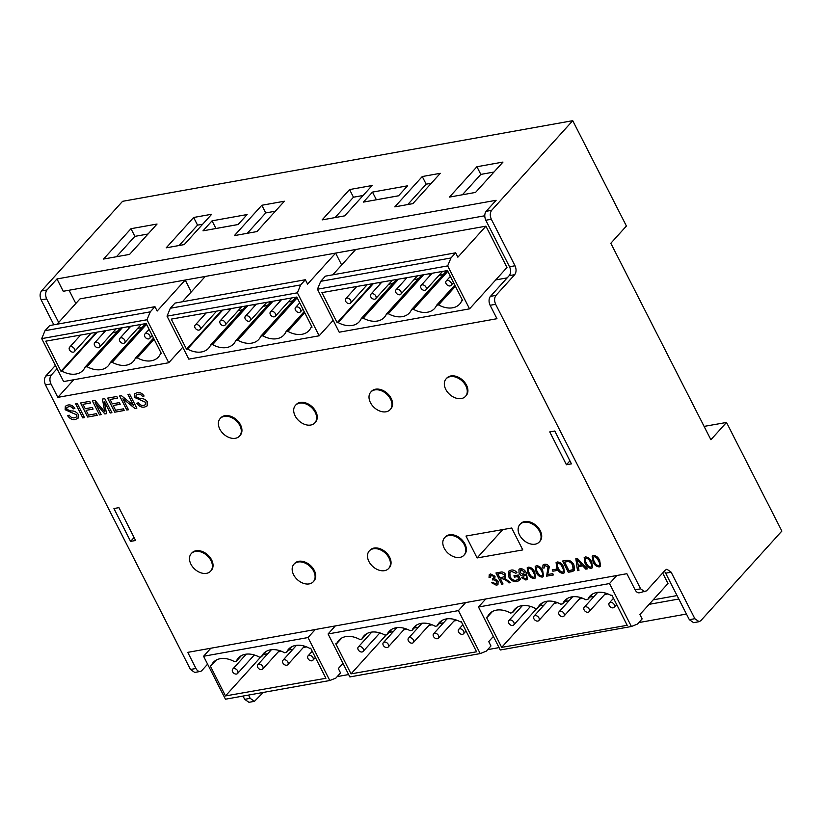 <?xml version="1.0" encoding="UTF-8"?>
<svg xmlns="http://www.w3.org/2000/svg" width="823" height="823" viewBox="0 0 823 823"><rect width="100%" height="100%" fill="white"/><g stroke="black" fill="none" stroke-linecap="round" stroke-linejoin="round"><path stroke-width="1.23" d="M74.523 348.973A3.261 2.294 -137.9 0 0 69.595 347.234A3.261 2.294 -137.9 0 0 69.513 349.868A3.261 2.294 -137.9 0 0 74.44 351.606A3.261 2.294 -137.9 0 0 74.523 348.973M99.634 344.559A3.261 2.294 -137.9 0 0 94.696 342.81A3.261 2.294 -137.9 0 0 94.614 345.454A3.261 2.294 -137.9 0 0 99.542 347.193A3.261 2.294 -137.9 0 0 99.634 344.559M124.736 340.146A3.261 2.294 -137.9 0 0 119.808 338.397A3.261 2.294 -137.9 0 0 119.726 341.041A3.261 2.294 -137.9 0 0 124.654 342.779A3.261 2.294 -137.9 0 0 124.736 340.146M149.837 335.722A3.261 2.294 -137.9 0 0 144.91 333.984A3.261 2.294 -137.9 0 0 144.827 336.628A3.261 2.294 -137.9 0 0 149.755 338.366A3.261 2.294 -137.9 0 0 149.837 335.722M200.051 326.896A3.261 2.294 -137.9 0 0 195.123 325.157A3.261 2.294 -137.9 0 0 195.041 327.801A3.261 2.294 -137.9 0 0 199.968 329.539A3.261 2.294 -137.9 0 0 200.051 326.896M225.163 322.482A3.261 2.294 -137.9 0 0 220.235 320.744A3.261 2.294 -137.9 0 0 220.153 323.377A3.261 2.294 -137.9 0 0 225.08 325.126A3.261 2.294 -137.9 0 0 225.163 322.482M250.264 318.069A3.261 2.294 -137.9 0 0 245.336 316.33A3.261 2.294 -137.9 0 0 245.254 318.964A3.261 2.294 -137.9 0 0 250.182 320.713A3.261 2.294 -137.9 0 0 250.264 318.069M275.376 313.656A3.261 2.294 -137.9 0 0 270.448 311.917A3.261 2.294 -137.9 0 0 270.366 314.551A3.261 2.294 -137.9 0 0 275.294 316.289A3.261 2.294 -137.9 0 0 275.376 313.656M300.477 309.242A3.261 2.294 -137.9 0 0 295.55 307.504A3.261 2.294 -137.9 0 0 295.467 310.137A3.261 2.294 -137.9 0 0 300.395 311.876A3.261 2.294 -137.9 0 0 300.477 309.242M350.691 300.416A3.261 2.294 -137.9 0 0 345.763 298.667A3.261 2.294 -137.9 0 0 345.681 301.311A3.261 2.294 -137.9 0 0 350.608 303.049A3.261 2.294 -137.9 0 0 350.691 300.416M375.802 295.992A3.261 2.294 -137.9 0 0 370.875 294.253A3.261 2.294 -137.9 0 0 370.782 296.897A3.261 2.294 -137.9 0 0 375.71 298.636A3.261 2.294 -137.9 0 0 375.802 295.992M400.904 291.579A3.261 2.294 -137.9 0 0 395.976 289.84A3.261 2.294 -137.9 0 0 395.894 292.484A3.261 2.294 -137.9 0 0 400.822 294.223A3.261 2.294 -137.9 0 0 400.904 291.579M426.016 287.165A3.261 2.294 -137.9 0 0 421.088 285.427A3.261 2.294 -137.9 0 0 420.995 288.071A3.261 2.294 -137.9 0 0 425.923 289.809A3.261 2.294 -137.9 0 0 426.016 287.165M451.117 282.752A3.261 2.294 -137.9 0 0 446.189 281.013A3.261 2.294 -137.9 0 0 446.107 283.647A3.261 2.294 -137.9 0 0 451.035 285.396A3.261 2.294 -137.9 0 0 451.117 282.752M237.652 670.868A3.261 2.294 -137.9 0 0 232.724 669.12A3.261 2.294 -137.9 0 0 232.631 671.763A3.261 2.294 -137.9 0 0 237.559 673.502A3.261 2.294 -137.9 0 0 237.652 670.868M262.753 666.455A3.261 2.294 -137.9 0 0 257.825 664.706A3.261 2.294 -137.9 0 0 257.743 667.35A3.261 2.294 -137.9 0 0 262.671 669.089A3.261 2.294 -137.9 0 0 262.753 666.455M287.865 662.031A3.261 2.294 -137.9 0 0 282.937 660.293A3.261 2.294 -137.9 0 0 282.845 662.937A3.261 2.294 -137.9 0 0 287.772 664.675A3.261 2.294 -137.9 0 0 287.865 662.031M312.966 657.618A3.261 2.294 -137.9 0 0 308.039 655.88A3.261 2.294 -137.9 0 0 307.956 658.523A3.261 2.294 -137.9 0 0 312.884 660.262A3.261 2.294 -137.9 0 0 312.966 657.618M363.18 648.791A3.261 2.294 -137.9 0 0 358.252 647.053A3.261 2.294 -137.9 0 0 358.17 649.686A3.261 2.294 -137.9 0 0 363.097 651.435A3.261 2.294 -137.9 0 0 363.18 648.791M388.281 644.378A3.261 2.294 -137.9 0 0 383.353 642.64A3.261 2.294 -137.9 0 0 383.271 645.273A3.261 2.294 -137.9 0 0 388.199 647.022A3.261 2.294 -137.9 0 0 388.281 644.378M413.393 639.965A3.261 2.294 -137.9 0 0 408.465 638.226A3.261 2.294 -137.9 0 0 408.383 640.86A3.261 2.294 -137.9 0 0 413.311 642.598A3.261 2.294 -137.9 0 0 413.393 639.965M438.494 635.551A3.261 2.294 -137.9 0 0 433.567 633.813A3.261 2.294 -137.9 0 0 433.484 636.446A3.261 2.294 -137.9 0 0 438.412 638.185A3.261 2.294 -137.9 0 0 438.494 635.551M463.606 631.138A3.261 2.294 -137.9 0 0 458.678 629.389A3.261 2.294 -137.9 0 0 458.596 632.033A3.261 2.294 -137.9 0 0 463.524 633.772A3.261 2.294 -137.9 0 0 463.606 631.138M513.819 622.311A3.261 2.294 -137.9 0 0 508.892 620.563A3.261 2.294 -137.9 0 0 508.809 623.206A3.261 2.294 -137.9 0 0 513.737 624.945A3.261 2.294 -137.9 0 0 513.819 622.311M538.921 617.888A3.261 2.294 -137.9 0 0 533.993 616.149A3.261 2.294 -137.9 0 0 533.911 618.793A3.261 2.294 -137.9 0 0 538.839 620.532A3.261 2.294 -137.9 0 0 538.921 617.888M564.033 613.474A3.261 2.294 -137.9 0 0 559.105 611.736A3.261 2.294 -137.9 0 0 559.012 614.38A3.261 2.294 -137.9 0 0 563.95 616.118A3.261 2.294 -137.9 0 0 564.033 613.474M589.134 609.061A3.261 2.294 -137.9 0 0 584.207 607.323A3.261 2.294 -137.9 0 0 584.124 609.956A3.261 2.294 -137.9 0 0 589.052 611.705A3.261 2.294 -137.9 0 0 589.134 609.061M614.246 604.648A3.261 2.294 -137.9 0 0 609.318 602.909A3.261 2.294 -137.9 0 0 609.226 605.543A3.261 2.294 -137.9 0 0 614.153 607.292A3.261 2.294 -137.9 0 0 614.246 604.648M239.524 436.097L240.162 435.398A13.055 9.166 -137.9 0 0 240.501 424.833A13.055 9.166 -137.9 0 0 220.79 417.868L220.153 418.578A13.055 9.166 -137.9 0 0 219.813 429.133A13.055 9.166 -137.9 0 0 239.524 436.097A13.055 9.166 -137.9 0 0 239.863 425.542A13.055 9.166 -137.9 0 0 220.153 418.578M314.839 422.857L315.476 422.148A13.055 9.166 -137.9 0 0 315.826 411.593A13.055 9.166 -137.9 0 0 296.115 404.628L295.478 405.338A13.055 9.166 -137.9 0 0 295.128 415.893A13.055 9.166 -137.9 0 0 314.839 422.857A13.055 9.166 -137.9 0 0 315.188 412.302A13.055 9.166 -137.9 0 0 295.478 405.338M390.164 409.607L390.802 408.908A13.055 9.166 -137.9 0 0 391.141 398.353A13.055 9.166 -137.9 0 0 371.43 391.388L370.792 392.087A13.055 9.166 -137.9 0 0 370.453 402.642A13.055 9.166 -137.9 0 0 390.164 409.607A13.055 9.166 -137.9 0 0 390.503 399.052A13.055 9.166 -137.9 0 0 370.792 392.087M465.479 396.367L466.116 395.668A13.055 9.166 -137.9 0 0 466.466 385.102A13.055 9.166 -137.9 0 0 446.745 378.138L446.107 378.847A13.055 9.166 -137.9 0 0 445.768 389.402A13.055 9.166 -137.9 0 0 465.479 396.367A13.055 9.166 -137.9 0 0 465.828 385.812A13.055 9.166 -137.9 0 0 446.107 378.847M539.281 541.987L539.919 541.287A13.055 9.166 -137.9 0 0 540.258 530.722A13.055 9.166 -137.9 0 0 520.548 523.757L519.91 524.467A13.055 9.166 -137.9 0 0 519.56 535.022A13.055 9.166 -137.9 0 0 539.281 541.987A13.055 9.166 -137.9 0 0 539.621 531.432A13.055 9.166 -137.9 0 0 519.91 524.467M463.956 555.227L464.594 554.527A13.055 9.166 -137.9 0 0 464.933 543.972A13.055 9.166 -137.9 0 0 445.222 537.008L444.585 537.707A13.055 9.166 -137.9 0 0 444.245 548.262A13.055 9.166 -137.9 0 0 463.956 555.227A13.055 9.166 -137.9 0 0 464.295 544.672A13.055 9.166 -137.9 0 0 444.585 537.707M388.641 568.477L389.279 567.767A13.055 9.166 -137.9 0 0 389.618 557.212A13.055 9.166 -137.9 0 0 369.908 550.248L369.27 550.957A13.055 9.166 -137.9 0 0 368.93 561.512A13.055 9.166 -137.9 0 0 388.641 568.477A13.055 9.166 -137.9 0 0 388.981 557.922A13.055 9.166 -137.9 0 0 369.27 550.957M313.316 581.717L313.954 581.017A13.055 9.166 -137.9 0 0 314.293 570.452A13.055 9.166 -137.9 0 0 294.583 563.488L293.945 564.197A13.055 9.166 -137.9 0 0 293.605 574.752A13.055 9.166 -137.9 0 0 313.316 581.717A13.055 9.166 -137.9 0 0 313.666 571.162A13.055 9.166 -137.9 0 0 293.945 564.197M210.626 571.152L211.264 570.452A13.055 9.166 -137.9 0 0 211.604 559.897A13.055 9.166 -137.9 0 0 191.893 552.933L191.255 553.632A13.055 9.166 -137.9 0 0 190.915 564.187A13.055 9.166 -137.9 0 0 210.626 571.152A13.055 9.166 -137.9 0 0 210.966 560.597A13.055 9.166 -137.9 0 0 191.255 553.632M55.378 365.422L45.8 376.008C44.103 378.436 43.989 381.409 45.471 384.927L190.452 669.469L195.967 668.482L187.757 652.361L626.9 573.703L635.109 589.824A6.533 4.084 79.8 0 0 639.378 592.797L646.528 590.852L665.241 570.164L666.887 569.207L671.157 572.191L694.849 618.701L699.118 621.684L700.754 620.727L781.85 531.082L726.503 422.456L704.107 426.396M53.834 324.787L41.15 299.881C39.669 296.362 39.782 293.389 41.479 290.961L122.576 201.316L572.746 120.683L491.65 210.328C489.952 212.756 489.839 215.729 491.321 219.247L515.023 265.767C516.505 269.286 516.391 272.259 514.694 274.687L495.971 295.375C494.273 297.803 494.16 300.776 495.641 304.294L640.623 588.836L644.893 591.809M41.15 299.881L46.664 298.893C45.183 295.375 45.296 292.402 46.993 289.974L56.972 278.946L496.115 200.287L486.136 211.316C484.428 213.743 484.325 216.716 485.807 220.245L509.509 266.755A6.533 4.084 -100.2 0 1 509.17 275.674L490.457 296.362A6.533 4.084 79.8 0 0 490.127 305.282L496.969 318.707L57.826 397.365L73.772 379.742M57.044 368.694L51.324 375.021A6.533 4.084 79.8 0 0 50.985 383.94L57.826 397.365M591.264 568.323C588.394 568.117 586.315 566.419 585.019 563.241L584.186 557.572L585.462 556.934C588.332 557.15 590.42 558.848 591.716 562.037L592.55 567.685L591.284 568.302C588.414 568.096 586.336 566.399 585.04 563.22L585.019 563.241M572.047 571.615L568.312 572.273L562.582 561.039L566.162 560.391C569.475 559.846 572.078 561.399 573.981 565.062L574.444 570.493L568.312 572.273M552.212 569.907L556.225 569.187L556.893 570.504L552.881 571.213L552.212 569.907M543.581 576.45L542.316 577.077C539.435 576.882 537.357 575.184 536.061 572.006L535.228 566.347L536.493 565.71C539.363 565.915 541.452 567.623 542.748 570.812L543.581 576.45L542.295 577.098C539.446 576.861 537.368 575.164 536.082 571.985L535.207 566.368M525.403 578.847C526.823 577.921 526.864 576.367 525.527 574.197L523.87 576.1C521.813 576.172 520.198 575.123 519.035 572.973L518.974 569.279L520.301 568.611C523.14 568.724 525.218 570.308 526.535 573.374L527.348 579.32L525.918 580.03L521.607 577.736L522.883 577.386L525.403 578.847L526.164 578.466M504.365 578.158L510.692 582.602L508.953 582.91C506.803 580.565 504.499 579.166 502.061 578.723L500.497 579.011L503.028 583.97L501.691 584.207L495.96 572.973L500.487 572.16C502.534 571.584 504.273 572.386 505.692 574.577L505.651 577.324L504.365 578.158M137.019 392.674C139.787 392.077 142.142 393.199 144.107 396.017L142.513 396.47C141.247 394.629 139.725 393.898 137.935 394.299L136.093 395.153L135.99 396.923L140.198 398.599C143.079 398.25 145.506 399.371 147.502 401.974L147.266 405.811L144.807 407.004C141.7 407.704 139.036 406.449 136.834 403.229L138.418 402.776C139.92 404.937 141.751 405.811 143.912 405.379L145.774 404.494L145.918 402.447L134.386 397.355L134.591 393.826L137.019 392.674M115.59 410.255L123.45 408.846L124.283 410.482L114.757 412.189L107.597 398.137L116.794 396.491L117.627 398.137L110.097 399.484L112.329 403.867L119.356 402.601L120.199 404.247L113.173 405.502L115.59 410.255M88.493 415.101L96.353 413.691L97.196 415.337L87.66 417.045L80.5 402.992L89.697 401.346L90.54 402.992L83.01 404.34L85.242 408.712L92.269 407.457L93.102 409.103L86.076 410.358L88.493 415.101M67.784 405.07C70.552 404.474 72.908 405.595 74.872 408.424L73.278 408.866C72.023 407.025 70.5 406.305 68.71 406.696L66.858 407.56L66.756 409.319L70.963 411.006C73.844 410.646 76.282 411.767 78.267 414.37L78.031 418.218L75.572 419.411C72.465 420.111 69.801 418.845 67.599 415.625L69.194 415.173C70.696 417.343 72.527 418.207 74.677 417.775L76.549 416.901L76.693 414.854L65.151 409.751L65.356 406.223L67.784 405.07M511.69 528.016L466.003 536.051L477.093 557.953L522.79 549.918L511.69 528.016M118.954 507.647L113.934 508.532L130.579 541.38L135.6 540.495L118.954 507.647M571.45 463.863L554.805 431.015L549.785 431.9L566.43 464.748L571.45 463.863M75.654 403.856L77.321 403.558L84.481 417.611L82.814 417.919L75.654 403.856L82.814 417.919M102.433 399.062L104.747 398.651L111.907 412.704L110.241 413.002L104.254 401.254L106.537 413.66L104.85 413.969L95.17 402.663L101.208 414.617L99.532 414.915L92.371 400.863L94.984 400.4L104.768 411.767L102.433 399.062M127.997 394.484L129.664 394.186L136.824 408.239L135.034 408.558L122.915 398.774L128.47 409.741L126.793 410.039L119.633 395.986L121.423 395.657L133.542 405.451L127.997 394.484M496.804 581.501L495.919 584.114L496.804 581.501L493.687 579.752L492.864 580.061L492.339 578.713L493.635 578.137L493.677 576.501L491.218 575.092L490.508 577.448L489.037 577.437L489.284 574.588L490.59 573.929L495.035 576.295L494.767 578.816L498.121 581.213L497.966 584.536L496.454 585.307L491.588 582.725L492.833 582.293L495.909 584.135L496.753 583.692M491.218 575.092L490.529 575.431L491.238 575.071L493.677 576.501M513.912 575.812L518.325 575.02L520.414 579.125L516.998 581.624C513.593 582.046 510.846 580.462 508.748 576.861L508.635 571.275L511.032 570.113C513.182 569.65 515.157 570.483 516.957 572.633L515.805 573.24L511.608 571.44L509.849 572.294L510.065 576.563C511.515 579.341 513.573 580.606 516.216 580.338L518.706 578.641L517.657 576.573L514.581 577.118L513.912 575.812L514.581 577.118L517.667 576.553L518.727 578.62L518.264 579.238L518.727 578.62M535.557 577.89L534.292 578.518C531.401 578.322 529.323 576.625 528.037 573.446L527.193 567.777L528.469 567.15C531.339 567.356 533.427 569.053 534.724 572.252L535.557 577.89L534.271 578.538C531.421 578.302 529.343 576.604 528.047 573.425L527.173 567.808M553.457 574.927L546.657 576.141L548.005 567.026L545.104 565.422L544.229 567.983L542.81 568.065L542.943 565.051L544.517 564.269C546.441 563.961 548.046 564.804 549.322 566.81L547.717 574.536L552.799 573.621L553.467 574.938L546.647 576.162L547.984 567.047L545.083 565.442L544.198 565.885M563.169 573.364C560.298 573.147 558.22 571.45 556.934 568.271L556.091 562.603L557.366 561.965C560.237 562.181 562.325 563.878 563.621 567.068L564.455 572.715L563.189 573.343C560.319 573.127 558.241 571.429 556.945 568.251L556.934 568.271M575.843 558.663L577.314 558.395L587.344 568.868L585.791 569.146L582.735 565.874L578.435 566.635L578.96 570.37L577.509 570.627L575.843 558.663L577.509 570.627M600.595 566.224L599.309 566.872C596.428 566.677 594.34 564.979 593.054 561.8L592.221 556.132L593.486 555.504C596.356 555.71 598.444 557.408 599.741 560.597L600.574 566.245L599.288 566.893C596.438 566.656 594.36 564.959 593.064 561.78L592.19 556.163M686.454 614.04L638.823 622.579M499.057 647.608L487.617 649.656M348.643 674.551L337.214 676.599M263.278 692.441L254.461 701.33L250.192 698.346L248.525 695.075M182.778 347.234L168.756 362.737L63.608 381.563L41.716 338.613L146.978 319.756L150.27 311.855L45.008 330.702L41.716 338.613M168.756 362.737L146.978 319.756M61.972 371.122L60.984 371.296L45.728 341.185L146.155 323.532L161.411 353.643L160.434 353.808A22.2 15.586 42.1 0 1 158.386 357.059A22.2 15.586 42.1 0 1 137.287 357.882L135.322 358.231A22.2 15.586 42.1 0 1 133.285 361.472A22.2 15.586 42.1 0 1 112.185 362.295L110.22 362.645A22.2 15.586 42.1 0 1 108.173 365.885A22.2 15.586 42.1 0 1 87.073 366.708L85.108 367.058A22.2 15.586 42.1 0 1 83.072 370.299A22.2 15.586 42.1 0 1 61.972 371.122L97.237 332.132M150.27 311.855L154.95 306.681L49.678 325.538L45.008 330.702M154.95 306.681L157.162 311.053L185.226 280.036L191.255 291.949M458.432 610.604L328.079 633.957L349.857 676.928L480.21 653.585L458.432 610.604L465.695 602.57M476.558 651.785L351.03 673.862L335.774 643.751L336.751 643.576A22.2 15.586 42.1 0 1 338.798 640.335A22.2 15.586 42.1 0 1 359.898 639.502L361.863 639.162A22.2 15.586 42.1 0 1 363.9 635.922A22.2 15.586 42.1 0 1 384.999 635.089L386.964 634.749A22.2 15.586 42.1 0 1 389.012 631.508A22.2 15.586 42.1 0 1 410.111 630.675L412.076 630.336A22.2 15.586 42.1 0 1 414.113 627.095A22.2 15.586 42.1 0 1 435.213 626.262L437.178 625.922A22.2 15.586 42.1 0 1 439.225 622.672A22.2 15.586 42.1 0 1 460.324 621.849L461.302 621.674L476.558 651.785M493.399 636.436L488.728 641.601L490.95 645.973L486.27 651.147L480.21 653.585M485.93 226.171L457.866 257.198L455.633 252.815L450.953 257.99L447.671 265.901L317.441 289.223L339.22 332.204L469.552 308.851L506.989 267.475L485.93 226.171L79.985 298.883L57.065 324.211M447.671 265.901L469.552 308.851M337.152 322.739L321.896 292.628L447.434 270.561L462.691 300.662L461.703 300.837A22.2 15.586 42.1 0 1 459.666 304.078A22.2 15.586 42.1 0 1 438.566 304.911L436.601 305.251A22.2 15.586 42.1 0 1 434.554 308.491A22.2 15.586 42.1 0 1 413.455 309.325L411.49 309.664A22.2 15.586 42.1 0 1 409.453 312.905A22.2 15.586 42.1 0 1 388.353 313.738L386.388 314.077A22.2 15.586 42.1 0 1 384.341 317.328A22.2 15.586 42.1 0 1 363.241 318.151L361.276 318.501A22.2 15.586 42.1 0 1 359.24 321.742A22.2 15.586 42.1 0 1 338.14 322.565L337.152 322.739L372.428 283.74M455.633 252.815L325.404 276.147L320.733 281.322L317.441 289.223M450.953 257.99L320.733 281.322M616.787 575.514L609.514 583.548L478.482 607.014L500.261 649.995L631.406 626.498L637.475 624.06L642.156 618.896L639.924 614.514L667.998 583.486L662.669 573.024M609.514 583.548L631.406 626.498M610.954 595.358L611.942 595.194L627.198 625.295L501.67 647.372L486.414 617.26L487.391 617.085A22.2 15.586 42.1 0 1 489.438 613.845A22.2 15.586 42.1 0 1 510.538 613.022L512.503 612.672A22.2 15.586 42.1 0 1 514.54 609.432A22.2 15.586 42.1 0 1 535.639 608.609L537.604 608.259A22.2 15.586 42.1 0 1 539.651 605.018A22.2 15.586 42.1 0 1 560.751 604.195L562.716 603.845A22.2 15.586 42.1 0 1 564.753 600.605A22.2 15.586 42.1 0 1 585.853 599.772L587.817 599.432A22.2 15.586 42.1 0 1 589.854 596.191A22.2 15.586 42.1 0 1 610.954 595.358M243.011 696.063L244.678 699.334L248.947 702.317L254.461 701.33M195.967 668.482A6.533 4.084 79.8 0 0 200.236 671.455A6.533 4.084 79.8 0 0 201.872 670.498L207.602 664.171M190.452 669.469L194.722 672.442L200.236 671.455M46.664 298.893L58.659 322.451M699.118 621.684L693.604 622.672L689.335 619.688L694.849 618.701M664.254 571.265A6.533 4.084 -100.2 0 1 665.642 573.178L689.335 619.688M103.533 259.05L129.602 254.379L157.049 224.041L130.98 228.701L103.533 259.05M184.249 244.585L211.696 214.247L193.642 217.478L166.195 247.826L184.249 244.585M247.137 214.546L212.046 220.831L202.993 230.831L238.094 224.545L247.137 214.546M256.941 231.572L284.388 201.224L261.827 205.266L234.38 235.615L256.941 231.572M372.13 185.514L349.569 189.557L322.122 219.895L344.683 215.852L372.13 185.514M407.57 185.813L372.48 192.098L363.427 202.098L398.527 195.812L407.57 185.813M412.868 203.641L440.315 173.303L422.261 176.534L394.814 206.871L412.868 203.641M502.987 162.069L476.908 166.74L449.471 197.088L475.54 192.417L502.987 162.069M726.503 422.456L710.897 439.719L610.82 243.258L626.416 226.016L572.746 120.683M493.965 172.048L480.817 174.404L476.908 166.74M480.817 174.404L462.392 194.773M431.293 183.272L426.17 184.187L407.735 204.557M426.17 184.187L422.261 176.534M398.548 195.781L376.378 199.752L372.48 192.098M363.108 195.483L353.468 197.211L349.569 189.557M353.468 197.211L335.043 217.581M275.376 211.202L265.736 212.92L247.301 233.3M265.736 212.92L261.827 205.266M238.114 224.514L215.945 228.485L212.046 220.831M202.674 224.216L197.551 225.142L179.116 245.511M197.551 225.142L193.642 217.478M148.027 234.01L134.879 236.366L116.455 256.735M134.879 236.366L130.98 228.701M484.737 215.78L63.258 291.28L56.972 278.946M507.184 277.876L495.724 279.923M75.819 303.481L69.07 290.241M678.8 599.021L649.141 604.329M677.051 595.574L653.195 599.844M569.938 460.87L566.43 464.748M134.087 537.501L130.579 541.38M502.75 529.59L477.093 557.953M342.985 663.379L338.325 668.533L340.537 672.916L335.866 678.09L329.797 680.518L225.451 699.211L203.569 656.26L308.018 637.547L315.291 629.513M329.797 680.518L308.018 637.547M309.685 648.339L310.662 648.164L325.918 678.275L225.492 695.929L210.235 665.817L211.223 665.642A22.2 15.586 42.1 0 1 213.26 662.402A22.2 15.586 42.1 0 1 234.36 661.579L236.324 661.229A22.2 15.586 42.1 0 1 238.372 657.989A22.2 15.586 42.1 0 1 259.471 657.165L261.436 656.816A22.2 15.586 42.1 0 1 263.473 653.575A22.2 15.586 42.1 0 1 284.573 652.752L286.538 652.402A22.2 15.586 42.1 0 1 288.585 649.162A22.2 15.586 42.1 0 1 309.685 648.339M335.342 625.922L328.079 633.957M485.755 598.979L478.482 607.014M210.832 648.226L203.569 656.26M297.381 292.823L167.028 316.166L188.806 359.137L319.159 335.794L297.381 292.823L300.673 284.912L170.32 308.255L167.028 316.166M186.512 349.23L171.256 319.118L296.794 297.041L312.051 327.153L311.063 327.328A22.2 15.586 42.1 0 1 309.026 330.568A22.2 15.586 42.1 0 1 287.927 331.391L285.962 331.741A22.2 15.586 42.1 0 1 283.914 334.982A22.2 15.586 42.1 0 1 262.815 335.805L260.85 336.154A22.2 15.586 42.1 0 1 258.813 339.395A22.2 15.586 42.1 0 1 237.713 340.228L235.748 340.568A22.2 15.586 42.1 0 1 233.701 343.808A22.2 15.586 42.1 0 1 212.601 344.642L210.637 344.981A22.2 15.586 42.1 0 1 208.6 348.222A22.2 15.586 42.1 0 1 187.5 349.055L186.512 349.23L221.788 310.23M333.181 320.291L319.159 335.794M182.377 301.763L205.277 276.446L185.226 280.036M300.673 284.912L305.354 279.738L307.576 284.12L335.63 253.103L341.668 265.006M332.78 274.82L355.68 249.513L335.63 253.103M305.354 279.738L175.001 303.09L170.32 308.255M462.392 300.076L461.703 300.837M455.407 286.291L438.566 304.911M454.81 285.118L436.601 305.251M447.825 271.333L413.455 309.325M446.766 270.674L411.49 309.664M423.619 274.738L388.353 313.738M428.824 273.822A22.2 15.586 -137.9 0 0 430.913 274.563M438.968 275.396A22.2 15.586 -137.9 0 0 443.844 273.905M421.654 275.088L386.388 314.077M398.517 279.162L363.241 318.151M403.723 278.246A22.2 15.586 -137.9 0 0 405.811 278.976M413.856 279.81A22.2 15.586 -137.9 0 0 418.732 278.318M396.552 279.501L361.276 318.501M373.416 283.575L338.14 322.565M378.611 282.659A22.2 15.586 -137.9 0 0 380.699 283.39M388.754 284.223A22.2 15.586 -137.9 0 0 393.631 282.731M311.752 326.566L311.063 327.328M304.767 312.781L287.927 331.391M304.171 311.608L285.962 331.741M297.185 297.823L262.815 335.805M296.126 297.165L260.85 336.154M272.989 301.228L237.713 340.228M278.195 300.313A22.2 15.586 -137.9 0 0 280.273 301.043M288.328 301.887A22.2 15.586 -137.9 0 0 293.204 300.395M271.024 301.578L235.748 340.568M247.877 305.642L212.601 344.642M253.083 304.726A22.2 15.586 -137.9 0 0 255.171 305.456M263.216 306.3A22.2 15.586 -137.9 0 0 268.103 304.808M245.912 305.991L210.637 344.981M222.776 310.055L187.5 349.055M227.981 309.139A22.2 15.586 -137.9 0 0 230.059 309.88M238.114 310.713A22.2 15.586 -137.9 0 0 242.991 309.222M96.26 332.307L60.984 371.296M161.113 353.057L160.434 353.808M154.127 339.261L137.287 357.882M153.531 338.099L135.322 358.231M146.545 324.303L112.185 362.295M145.486 323.645L110.22 362.645M122.349 327.719L87.073 366.708M127.555 326.803A22.2 15.586 -137.9 0 0 129.633 327.533M137.688 328.367A22.2 15.586 -137.9 0 0 142.564 326.875M120.384 328.058L85.108 367.058M102.443 331.216A22.2 15.586 -137.9 0 0 104.531 331.947M112.576 332.78A22.2 15.586 -137.9 0 0 117.463 331.288M539.744 605.893L543.941 605.152M554.414 603.31L557.685 602.734M564.856 601.479L569.053 600.739M579.515 598.897L582.787 598.321M589.957 597.066L594.155 596.325M604.627 594.484L607.899 593.908M536.935 608.372L501.67 647.372M492.452 611.489L487.391 617.085M517.564 607.076L512.503 612.672M542.666 602.662L537.604 608.259M567.777 598.249L562.716 603.845M592.879 593.836L587.817 599.432M386.306 634.862L351.03 673.862M341.812 637.979L336.751 643.576M366.924 633.566L361.863 639.162M392.026 629.153L386.964 634.749M417.138 624.739L412.076 630.336M442.239 620.316L437.178 625.922M389.104 632.383L393.301 631.642M403.774 629.801L407.046 629.225M414.216 627.97L418.413 627.229M428.886 625.387L432.147 624.811M439.317 623.546L443.515 622.816M453.987 620.974L457.259 620.398M263.576 654.45L267.773 653.709M278.246 651.867L281.507 651.302M288.678 650.036L292.875 649.296M303.348 647.454L306.619 646.888M260.768 656.939L225.492 695.929M216.284 660.046L211.223 665.642M241.386 655.633L236.324 661.229M266.498 651.219L261.436 656.816M291.599 646.806L286.538 652.402M74.862 408.414L73.278 408.866M73.298 408.846C72.033 407.004 70.511 406.284 68.721 406.675L68.71 406.696M68.721 406.675L66.858 407.56M78.103 418.135L75.572 419.411M75.593 419.391C72.465 420.08 69.811 418.825 67.62 415.615M76.56 416.88L76.704 414.833L65.151 409.751L65.326 406.264M84.481 417.6L82.835 417.899M97.186 415.327L87.66 417.045M87.68 417.024L80.531 402.992M90.53 402.972L83.01 404.34M93.092 409.082L86.076 410.358M111.907 412.683L110.241 413.002L104.254 401.254M106.537 413.65L104.85 413.969M104.871 413.948L95.118 402.673M101.198 414.607L99.532 414.915L92.402 400.863M104.788 411.747L102.453 399.062M124.273 410.471L114.757 412.189L107.618 398.137M117.617 398.116L110.097 399.484M120.189 404.237L113.173 405.502M136.824 408.229L135.034 408.558M135.054 408.537L122.915 398.774M128.46 409.72L126.793 410.039M126.814 410.019L119.654 395.976M133.593 405.42L128.018 394.484M144.097 396.007L142.513 396.47M142.523 396.449C141.268 394.608 139.745 393.878 137.955 394.279L137.935 394.299M137.955 394.279L136.093 395.153M147.338 405.729L144.807 407.004M144.827 406.994C141.7 407.683 139.036 406.428 136.844 403.208M145.784 404.484L145.938 402.426L134.386 397.355L134.55 393.867M497.894 584.608L496.454 585.307L491.609 582.705M496.825 581.48L493.707 579.731L492.864 580.061L492.36 578.713M493.635 578.137L493.697 576.481M490.498 577.427L489.037 577.437M489.057 577.417L489.304 574.567M510.671 582.581L508.953 582.91C506.814 580.544 504.509 579.145 502.071 578.713L500.497 579.011M503.018 583.96L501.691 584.207M501.711 584.196L495.991 572.962M505.651 577.324L504.345 578.127M501.186 573.292L497.894 573.898L499.828 577.695L502.771 577.17L504.345 576.532L504.355 574.773L501.186 573.292L497.894 573.898M504.355 574.773L501.166 573.312M504.345 576.532L504.345 574.793M519.591 580.287L516.998 581.624C513.583 582.015 510.836 580.431 508.768 576.841L508.748 576.861M508.768 576.841L508.696 571.203M516.957 572.623L515.805 573.24L511.618 571.419L509.653 572.551M525.424 578.826C526.843 577.911 526.885 576.357 525.547 574.176L525.496 574.207M525.002 575.483L523.87 576.1C521.823 576.141 520.208 575.102 519.046 572.952L518.974 569.279M527.317 579.351L525.918 580.03M525.938 580.009L521.617 577.715M521.041 569.732L520.373 572.736L523.521 574.721L524.21 571.913L521.041 569.732L520.321 570.113M524.313 574.331L523.521 574.721L524.2 571.934L521.021 569.753L520.331 570.102M533.695 577.345C534.95 576.285 534.857 574.66 533.397 572.469C532.563 570.144 531.123 568.755 529.066 568.292L529.055 568.312C527.81 569.393 527.924 571.018 529.374 573.209C530.197 575.503 531.637 576.892 533.685 577.365L534.374 577.005M529.066 568.292L529.055 568.312C531.102 568.775 532.543 570.164 533.386 572.489L533.397 572.469M533.685 577.365C534.929 576.295 534.837 574.67 533.386 572.489M541.729 575.905C542.985 574.845 542.882 573.22 541.431 571.028C540.598 568.714 539.147 567.325 537.1 566.862L537.08 566.882C535.845 567.952 535.948 569.588 537.398 571.769C538.232 574.063 539.662 575.452 541.709 575.925L542.398 575.565M537.1 566.862L537.08 566.882C539.127 567.335 540.577 568.724 541.411 571.049L541.431 571.028M541.709 575.925C542.964 574.855 542.861 573.23 541.411 571.049M545.104 565.422L544.24 565.843M544.219 567.973L542.81 568.065M542.83 568.045L542.985 565.01M556.893 570.483L552.881 571.213L552.243 569.897M556.945 568.251L556.07 562.634M564.475 572.695L563.189 573.343M557.963 563.117L557.953 563.138C556.708 564.218 556.821 565.843 558.272 568.035C559.095 570.329 560.535 571.718 562.572 572.191C563.848 571.111 563.755 569.485 562.294 567.294C561.461 564.969 560.021 563.58 557.963 563.117C560 563.601 561.44 564.99 562.284 567.314L562.294 567.294M563.251 571.841L562.572 572.191C563.827 571.111 563.734 569.485 562.284 567.314M568.333 572.263L562.613 561.029M574.433 570.493L572.057 571.594M573.199 569.413L572.643 565.247C571.265 562.438 569.331 561.255 566.831 561.697L564.599 562.109L568.981 570.72L573.096 569.537L572.623 565.267C571.244 562.459 569.3 561.265 566.81 561.708L564.599 562.109M587.334 568.858L585.791 569.146M585.811 569.125L582.746 565.854L578.435 566.635M578.96 570.36L577.53 570.606M581.727 564.763L577.149 559.691L578.26 565.401L581.707 564.784L577.139 559.712M585.04 563.22L584.165 557.603M592.56 567.664L591.284 568.302M590.688 567.14C591.943 566.07 591.85 564.444 590.389 562.263C589.556 559.938 588.116 558.55 586.058 558.087L586.048 558.107C584.803 559.187 584.906 560.813 586.357 562.994C587.19 565.298 588.63 566.687 590.667 567.16L591.346 566.81M586.058 558.087L586.048 558.107C588.095 558.57 589.535 559.959 590.379 562.284L590.379 562.284C591.83 564.455 591.922 566.08 590.667 567.16M598.712 565.699C599.967 564.64 599.874 563.014 598.424 560.823C597.58 558.498 596.14 557.109 594.093 556.646L594.072 556.667C592.827 557.747 592.941 559.373 594.391 561.564C595.214 563.858 596.654 565.247 598.702 565.72L599.391 565.36M594.093 556.646L594.072 556.667C596.119 557.13 597.57 558.519 598.403 560.844L598.403 560.844C599.854 563.014 599.957 564.65 598.702 565.72M635.109 589.824L640.623 588.836M490.127 305.282L495.641 304.294M45.471 384.927L50.985 383.94M244.678 699.334L250.192 698.346M45.8 376.008L51.324 375.021M41.479 290.961L46.993 289.974M665.642 573.178L671.157 572.191M490.457 296.362L495.971 295.375M509.17 275.674L514.694 274.687M509.509 266.755L515.023 265.767M485.807 220.245L491.321 219.247M486.136 211.316L491.65 210.328M69.595 347.234L80.603 335.054M94.696 342.81L105.714 330.64M119.808 338.397L130.816 326.227M144.91 333.984L149.107 329.354M195.123 325.157L206.141 312.987M220.235 320.744L231.242 308.563M245.336 316.33L256.354 304.15M270.448 311.917L281.456 299.737M295.55 307.504L299.747 302.864M345.763 298.667L356.781 286.497M370.875 294.253L381.882 282.083M395.976 289.84L406.994 277.67M421.088 285.427L432.096 273.257M446.189 281.013L450.376 276.384M232.724 669.12L246.272 654.141M257.825 664.706L271.374 649.728M282.937 660.293L296.486 645.314M308.039 655.88L312.226 651.25M358.252 647.053L371.801 632.074M383.353 642.64L396.912 627.661M408.465 638.226L422.014 623.248M433.567 633.813L447.126 618.824M458.678 629.389L462.865 624.76M508.892 620.563L522.44 605.584M533.993 616.149L547.542 601.171M559.105 611.736L572.654 596.757M584.207 607.323L597.755 592.344M609.318 602.909L613.505 598.28M614.153 607.292L616.664 604.514M589.052 611.705L605.81 593.177M563.95 616.118L580.699 597.591M538.839 620.532L555.597 602.004M513.737 624.945L530.485 606.417M463.524 633.772L466.024 631.004M438.412 638.185L455.17 619.668M413.311 642.598L430.069 624.081M388.199 647.022L404.957 628.494M363.097 651.435L379.856 632.908M312.884 660.262L315.394 657.484M287.772 664.675L304.531 646.148M262.671 669.089L279.429 650.561M237.559 673.502L254.317 654.974M451.035 285.396L453.545 282.618M425.923 289.809L442.568 271.415M400.822 294.223L417.456 275.828M375.71 298.636L392.355 280.242M350.608 303.049L367.243 284.655M300.395 311.876L302.905 309.109M275.294 316.289L291.928 297.895M250.182 320.713L266.827 302.308M225.08 325.126L241.715 306.732M199.968 329.539L216.614 311.145M149.755 338.366L152.265 335.589M124.654 342.779L141.289 324.385M99.542 347.193L116.187 328.799M74.44 351.606L91.075 333.212"/></g></svg>
